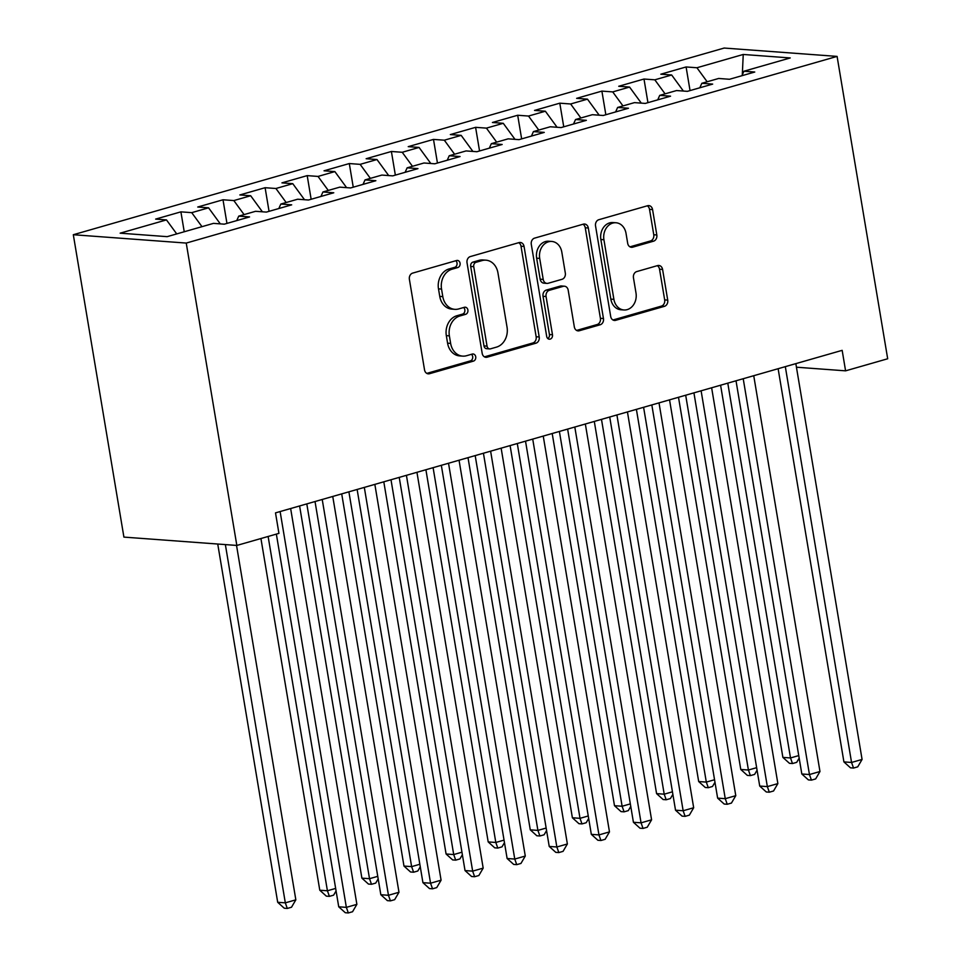 <?xml version="1.0" encoding="UTF-8"?>
<svg xmlns="http://www.w3.org/2000/svg" width="961" height="961" viewBox="0 0 961 961"><rect width="100%" height="100%" fill="white"/><g stroke="black" fill="none" stroke-linecap="round" stroke-linejoin="round"><path stroke-width="1.44" d="M460.067 263.206A3.616 2.943 94.2 0 0 457.436 260.419A3.616 2.943 94.2 0 0 456.583 260.515L412.677 273.104A5.177 4.216 94.2 0 0 409.386 279.327L424.534 369.865A5.177 4.216 94.2 0 0 428.282 373.841A5.177 4.216 94.2 0 0 429.507 373.721L473.413 361.12A3.616 2.943 94.2 0 0 475.719 356.771A3.616 2.943 94.2 0 0 473.088 353.984A3.616 2.943 94.2 0 0 472.235 354.08L466.553 355.714A16.553 13.478 94.2 0 1 462.637 356.123A16.553 13.478 94.2 0 1 450.637 343.401L449.376 335.857A16.553 13.478 94.2 0 1 459.911 315.965L465.592 314.343A3.616 2.943 94.2 0 0 467.887 309.983A3.616 2.943 94.2 0 0 465.268 307.208A3.616 2.943 94.2 0 0 464.403 307.292L458.721 308.925A16.553 13.478 94.2 0 1 454.817 309.334A16.553 13.478 94.2 0 1 442.805 296.625L441.543 289.081A16.553 13.478 94.2 0 1 452.078 269.188L457.76 267.554A3.616 2.943 94.2 0 0 460.067 263.206M454.817 309.334L451.766 309.106A16.553 13.478 94.2 0 1 439.754 296.396L438.492 288.853A16.553 13.478 94.2 0 1 449.027 268.96L454.709 267.326A3.616 2.943 94.2 0 0 457.016 262.978A3.616 2.943 94.2 0 0 455.766 260.743M426.804 373.385L470.361 360.892A3.616 2.943 94.2 0 0 472.668 356.543A3.616 2.943 94.2 0 0 471.419 354.309M462.637 356.123L459.586 355.894A16.553 13.478 94.2 0 1 447.586 343.173L446.324 335.629A16.553 13.478 94.2 0 1 456.859 315.749L462.541 314.115A3.616 2.943 94.2 0 0 464.836 309.766A3.616 2.943 94.2 0 0 463.598 307.532M653.528 241.187A5.177 4.216 94.2 0 0 656.819 234.977L652.567 209.57A5.177 4.216 94.2 0 0 648.819 205.594A5.177 4.216 94.2 0 0 647.594 205.726L598.835 219.709A5.177 4.216 94.2 0 0 595.544 225.931L610.691 316.469A5.177 4.216 94.2 0 0 614.451 320.445A5.177 4.216 94.2 0 0 615.677 320.325L664.435 306.331A5.177 4.216 94.2 0 0 667.727 300.12L662.585 269.428A5.177 4.216 94.2 0 0 658.838 265.464A5.177 4.216 94.2 0 0 657.612 265.584L636.747 271.579A5.177 4.216 94.2 0 0 633.455 277.789L636.002 293.009A13.838 11.268 94.2 0 1 623.929 309.971A13.838 11.268 94.2 0 1 613.899 299.351L603.916 239.733A13.838 11.268 94.2 0 1 615.989 222.76A13.838 11.268 94.2 0 1 626.031 233.391L627.689 243.325A5.177 4.216 94.2 0 0 631.437 247.301A5.177 4.216 94.2 0 0 632.662 247.181L653.528 241.187L650.477 240.959A5.177 4.216 94.2 0 0 653.768 234.748L649.516 209.342A5.177 4.216 94.2 0 0 647.246 205.822M842.16 350.345L275.507 512.874L278.93 533.367L236.838 545.44L186.242 243.073L837.091 56.399L887.688 358.765L845.584 370.838L842.16 350.345M524.057 246.436A5.177 4.216 94.2 0 0 520.309 242.46A5.177 4.216 94.2 0 0 519.084 242.58L470.325 256.575A5.177 4.216 94.2 0 0 467.034 262.785L482.182 353.336A5.177 4.216 94.2 0 0 485.93 357.312A5.177 4.216 94.2 0 0 487.155 357.18L535.914 343.197A5.177 4.216 94.2 0 0 539.205 336.975L524.057 246.436L521.006 246.208A5.177 4.216 94.2 0 0 518.736 242.689M534.58 238.136L583.339 224.153A5.177 4.216 94.2 0 1 584.564 224.033A5.177 4.216 94.2 0 1 588.312 227.997L603.46 318.547A5.177 4.216 94.2 0 1 600.181 324.77L579.303 330.752A5.177 4.216 94.2 0 1 578.09 330.884A5.177 4.216 94.2 0 1 574.33 326.908L568.191 290.186A5.177 4.216 94.2 0 0 564.431 286.21A5.177 4.216 94.2 0 0 563.218 286.342L549.368 290.306A5.177 4.216 94.2 0 0 546.076 296.529L552.479 334.752A3.616 2.943 94.2 0 1 549.32 339.197A3.616 2.943 94.2 0 1 546.689 336.41L531.289 244.358A5.177 4.216 94.2 0 1 534.58 238.136M186.242 243.073L73.312 234.724L724.162 48.05L837.091 56.399M184.236 231.757L180.896 211.852L155.646 219.096L166.469 219.901L120.161 233.175L167.166 236.658L213.474 223.372L224.309 224.165L249.572 216.922L238.736 216.129L255.578 211.3L266.413 212.093L291.676 204.849L280.84 204.044L297.67 199.215L308.505 200.02L333.767 192.777L322.932 191.972L339.774 187.143L350.609 187.948L375.871 180.704L365.036 179.899L381.877 175.07L392.713 175.875L417.963 168.619L407.128 167.827L423.969 162.998L434.804 163.79L460.067 156.547L449.231 155.754L466.073 150.925L476.908 151.718L502.171 144.474L491.335 143.669L508.165 138.84L519 139.645L544.262 132.402L533.427 131.597L550.269 126.768L561.104 127.573L586.366 120.329L575.531 119.524L592.372 114.695L603.208 115.5L628.458 108.245L617.623 107.452L634.464 102.623L645.299 103.416L670.562 96.172L659.726 95.379L676.568 90.55L687.403 91.343L712.666 84.1L701.83 83.295L718.66 78.466L729.495 79.27L754.757 72.027L743.922 71.222L741.916 75.715M180.896 211.852L191.732 212.657L208.573 207.816L220.309 223.877M226.952 223.408L223 199.78L197.738 207.023L208.573 207.816M223 199.78L233.835 200.573L250.677 195.744L262.401 211.804M269.056 211.336L265.104 187.707L239.842 194.951L250.677 195.744M265.104 187.707L275.927 188.5L292.769 183.671L304.505 199.72M311.148 199.263L307.196 175.623L281.933 182.866L292.769 183.671M307.196 175.623L318.031 176.428L334.872 171.599L346.597 187.647M353.252 187.191L349.299 163.55L324.037 170.794L334.872 171.599M349.299 163.55L360.135 164.355L376.976 159.526L388.7 175.575M395.355 175.118L391.391 151.478L366.141 158.721L376.976 159.526M391.391 151.478L402.227 152.282L419.068 147.441L430.804 163.502M437.447 163.034L433.495 139.405L408.233 146.649L419.068 147.441M433.495 139.405L444.33 140.198L461.172 135.369L472.896 151.43M479.551 150.961L475.599 127.332L450.337 134.576L461.172 135.369M475.599 127.332L486.434 128.125L503.264 123.296L515 139.345M521.643 138.889L517.691 115.248L492.428 122.491L503.264 123.296M517.691 115.248L528.526 116.053L545.367 111.224L557.092 127.272M563.747 126.816L559.795 103.175L534.532 110.419L545.367 111.224M559.795 103.175L570.63 103.98L587.471 99.151L599.196 115.2M605.85 114.743L601.886 91.103L576.636 98.346L587.471 99.151M601.886 91.103L612.722 91.908L629.563 87.067L641.299 103.127M647.942 102.659L643.99 79.03L618.728 86.274L629.563 87.067M643.99 79.03L654.825 79.823L671.667 74.994L683.391 91.055M690.046 90.586L686.094 66.958L660.832 74.201L671.667 74.994M686.094 66.958L696.929 67.75L743.237 54.465L790.23 57.948L743.922 71.222M701.83 83.295L699.812 87.787M696.929 67.75L707.164 81.769M743.237 54.465L742.3 74.85M659.726 95.379L657.72 99.86M654.825 79.823L665.072 93.842M617.623 107.452L615.617 111.932M612.722 91.908L622.968 105.914M575.531 119.524L573.525 124.005M570.63 103.98L580.864 117.999M533.427 131.597L531.421 136.09M528.526 116.053L538.773 130.071M491.335 143.669L489.317 148.162M486.434 128.125L496.669 142.144M449.231 155.754L447.225 160.235M444.33 140.198L454.577 154.216M407.128 167.827L405.122 172.307M402.227 152.282L412.473 166.289M365.036 179.899L363.03 184.38M360.135 164.355L370.369 178.374M322.932 191.972L320.926 196.464M318.031 176.428L328.278 190.446M280.84 204.044L278.822 208.537M275.927 188.5L286.174 202.519M238.736 216.129L236.73 220.61M233.835 200.573L244.07 214.591M191.732 212.657L201.978 226.664M796.441 367.21L845.584 370.838M236.838 545.44L123.909 537.103L73.312 234.724M166.469 219.901L176.716 233.907M484.452 356.855L532.862 342.969A5.177 4.216 94.2 0 0 536.154 336.758L521.006 246.208M476.043 262.305A3.616 2.943 94.2 0 0 473.737 266.665L487.047 346.14A3.616 2.943 94.2 0 0 489.666 348.927A3.616 2.943 94.2 0 0 490.518 348.831L496.513 347.113A16.553 13.478 94.2 0 0 507.048 327.22L497.954 272.9A16.553 13.478 94.2 0 0 485.954 260.179A16.553 13.478 94.2 0 0 482.038 260.587L476.043 262.305L472.992 262.089A3.616 2.943 94.2 0 0 470.686 266.437L473.737 266.665M489.666 348.927L486.614 348.699A3.616 2.943 94.2 0 1 483.984 345.912L470.686 266.437M485.954 260.179L482.902 259.95A16.553 13.478 94.2 0 0 478.986 260.371L482.038 260.587M472.992 262.089L478.986 260.371M576.6 330.428L597.117 324.542A5.177 4.216 94.2 0 0 600.409 318.319L585.261 227.781A5.177 4.216 94.2 0 0 582.991 224.261M564.431 286.21L561.38 285.982A5.177 4.216 94.2 0 0 560.167 286.114L546.316 290.078A5.177 4.216 94.2 0 0 543.025 296.3L549.428 334.524L552.479 334.752M547.83 338.56A3.616 2.943 94.2 0 0 549.428 334.524M561.813 252.082A13.838 11.268 94.2 0 0 551.782 241.451A13.838 11.268 94.2 0 0 539.698 258.413L543.217 279.423A5.177 4.216 94.2 0 0 546.965 283.399A5.177 4.216 94.2 0 0 548.19 283.267L562.029 279.291A5.177 4.216 94.2 0 0 565.32 273.08L561.813 252.082M551.782 241.451L548.719 241.223A13.838 11.268 94.2 0 0 536.646 258.197L539.698 258.413M546.965 283.399L543.914 283.171A5.177 4.216 94.2 0 1 540.166 279.195L536.646 258.197M629.96 246.845L650.477 240.959M615.989 222.76L612.938 222.544A13.838 11.268 94.2 0 0 600.865 239.505L603.916 239.733M623.929 309.971L620.878 309.754A13.838 11.268 94.2 0 1 610.836 299.123L600.865 239.505M612.974 319.989L661.384 306.115A5.177 4.216 94.2 0 0 664.676 299.892L659.534 269.212A5.177 4.216 94.2 0 0 657.264 265.692M217.739 544.034L277.693 902.283L285.321 902.847L295.844 899.832L236.538 545.416M225.367 544.599L285.321 902.847L287.303 908.445L284.252 908.217L277.693 902.283M295.844 899.832L291.507 907.232L287.303 908.445M276.36 534.112L338.728 906.8L346.356 907.364L280.119 511.54M356.879 904.349L352.555 911.737L348.338 912.95L346.356 907.364L356.879 904.349L290.642 508.525M348.338 912.95L345.287 912.722L338.728 906.8M260.936 538.532L319.785 890.21L327.413 890.775L335.653 888.42M268.131 536.466L327.413 890.775L329.407 896.361L326.344 896.145L319.785 890.21M336.074 890.943L333.611 895.159L329.407 896.361M299.604 505.954L361.889 878.138L369.517 878.702L377.757 876.336M306.799 503.888L369.517 878.702L371.499 884.288L368.447 884.06L361.889 878.138M378.178 878.871L375.715 883.087L371.499 884.288M315.028 501.534L380.832 894.727L388.46 895.292L322.223 499.468M398.983 892.264L394.647 899.664L390.442 900.877L388.46 895.292L398.983 892.264L332.746 496.453M390.442 900.877L387.391 900.649L380.832 894.727M357.132 489.461L422.924 882.654L430.552 883.207L364.315 487.395M441.087 880.192L436.75 887.592L432.546 888.805L430.552 883.207L441.087 880.192L374.85 484.38M432.546 888.805L429.483 888.577L422.924 882.654M341.708 493.882L403.98 866.065L411.62 866.63L419.849 864.263M348.891 491.816L411.62 866.63L413.602 872.216L410.551 871.987L403.98 866.065M420.269 866.798L417.807 871.002L413.602 872.216M383.799 481.809L446.084 853.993L453.712 854.557L461.953 852.191M390.995 479.743L453.712 854.557L455.694 860.143L452.643 859.915L446.084 853.993M462.373 854.725L459.911 858.93L455.694 860.143M399.223 477.377L465.028 870.57L472.656 871.134L406.419 475.323M483.179 868.119L478.854 875.519L474.638 876.72L472.656 871.134L483.179 868.119L416.942 472.295M474.638 876.72L471.587 876.504L465.028 870.57M441.327 465.304L507.12 858.497L514.76 859.062L448.523 463.25M525.283 856.047L520.946 863.446L516.742 864.648L514.76 859.062L525.283 856.047L459.046 460.223M516.742 864.648L513.691 864.419L507.12 858.497M425.903 469.737L488.188 841.908L495.816 842.473L504.044 840.118M433.099 467.671L495.816 842.473L497.798 848.07L494.747 847.842L488.188 841.908M504.477 842.641L502.002 846.857L497.798 848.07M483.431 453.232L549.224 846.425L556.851 846.989L490.615 451.165M567.374 843.974L563.05 851.362L558.834 852.575L556.851 846.989L567.374 843.974L501.137 448.15M558.834 852.575L555.782 852.347L549.224 846.425M468.007 457.652L530.28 829.836L537.908 830.4L546.148 828.046M475.19 455.598L537.908 830.4L539.902 835.986L536.839 835.77L530.28 829.836M546.569 830.568L544.106 834.785L539.902 835.986M525.523 441.159L591.327 834.352L598.955 834.917L532.718 439.093M609.478 831.89L605.142 839.289L600.937 840.503L598.955 834.917L609.478 831.89L543.241 436.078M600.937 840.503L597.886 840.274L591.327 834.352M510.099 445.58L572.384 817.763L580.012 818.328L588.252 815.961M517.294 443.514L580.012 818.328L581.994 823.913L578.942 823.685L572.384 817.763M588.673 818.496L586.21 822.712L581.994 823.913M567.627 429.086L633.419 822.28L641.059 822.832L574.81 427.02M651.582 819.817L647.246 827.217L643.041 828.43L641.059 822.832L651.582 819.817L585.345 424.005M643.041 828.43L639.99 828.202L633.419 822.28M552.203 433.507L614.487 805.69L622.115 806.255L630.344 803.889M559.386 431.441L622.115 806.255L624.097 811.841L621.046 811.613L614.487 805.69M630.764 806.423L628.302 810.628L624.097 811.841M609.718 417.002L675.523 810.195L683.151 810.76L616.914 414.948M693.674 807.745L689.349 815.144L685.133 816.345L683.151 810.76L693.674 807.745L627.437 411.921M685.133 816.345L682.082 816.129L675.523 810.195M594.294 421.435L656.579 793.618L664.207 794.182L672.448 791.816M601.49 419.368L664.207 794.182L666.189 799.768L663.138 799.54L656.579 793.618M672.868 794.351L670.406 798.555L666.189 799.768M651.822 404.929L717.627 798.123L725.255 798.687L659.018 402.875M735.778 795.672L731.441 803.072L727.237 804.273L725.255 798.687L735.778 795.672L669.541 399.848M727.237 804.273L724.186 804.045L717.627 798.123M636.398 409.362L698.683 781.533L706.311 782.098L714.54 779.743M643.594 407.296L706.311 782.098L708.293 787.696L705.242 787.467L698.683 781.533M714.972 782.266L712.497 786.482L708.293 787.696M693.926 392.857L759.719 786.05L767.346 786.615L701.11 390.791M777.869 783.599L773.545 790.987L769.329 792.2L767.346 786.615L777.869 783.599L711.633 387.776M769.329 792.2L766.277 791.972L759.719 786.05M678.502 397.277L740.775 769.461L748.415 770.025L756.643 767.671M685.686 395.223L748.415 770.025L750.397 775.611L747.346 775.395L740.775 769.461M757.064 770.193L754.601 774.41L750.397 775.611M736.018 380.784L801.822 773.977L809.45 774.542L743.213 378.718M819.973 771.515L815.649 778.915L811.432 780.128L809.45 774.542L819.973 771.515L753.736 375.703M811.432 780.128L808.381 779.9L801.822 773.977M720.594 385.205L782.879 757.388L790.507 757.953L798.747 755.586M727.789 383.139L790.507 757.953L792.489 763.539L789.437 763.31L782.879 757.388M799.168 758.121L796.705 762.337L792.489 763.539M778.122 368.712L843.914 761.905L851.554 762.457L785.317 366.646M862.077 759.442L857.741 766.842L853.536 768.055L851.554 762.457L862.077 759.442L795.84 363.63M853.536 768.055L850.485 767.827L843.914 761.905M449.027 268.96L452.078 269.188M438.492 288.853L441.543 289.081M439.754 296.396L442.805 296.625M462.541 314.115L465.592 314.343M456.859 315.749L459.911 315.965M446.324 335.629L449.376 335.857M447.586 343.173L450.637 343.401M470.361 360.892L473.413 361.12M427.092 373.541L429.507 373.721M454.709 267.326L457.76 267.554M536.154 336.758L539.205 336.975M532.862 342.969L535.914 343.197M484.74 356.999L487.155 357.18M483.984 345.912L487.047 346.14M585.261 227.781L588.312 227.997M600.409 318.319L603.46 318.547M597.117 324.542L600.181 324.77M576.888 330.572L579.303 330.752M560.167 286.114L563.218 286.342M546.316 290.078L549.368 290.306M543.025 296.3L546.076 296.529M540.166 279.195L543.217 279.423M630.248 247.001L632.662 247.181M610.836 299.123L613.899 299.351M659.534 269.212L662.585 269.428M664.676 299.892L667.727 300.12M661.384 306.115L664.435 306.331M613.262 320.145L615.677 320.325M649.516 209.342L652.567 209.57M653.768 234.748L656.819 234.977"/></g></svg>
